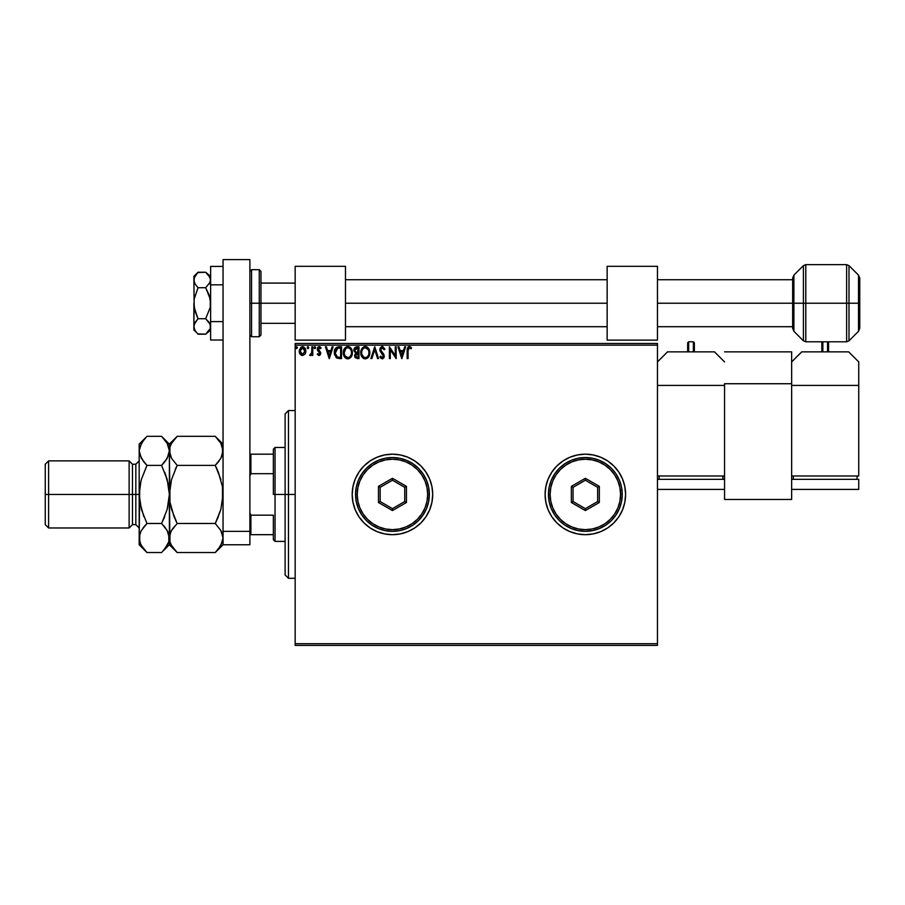 <?xml version="1.0" encoding="UTF-8"?>
<svg xmlns="http://www.w3.org/2000/svg" width="905" height="905" viewBox="0 0 905 905"><rect width="100%" height="100%" fill="white"/><g stroke="black" fill="none" stroke-linecap="round" stroke-linejoin="round"><path stroke-width="1.36" d="M545.093 494.458A40.25 40.25 0 0 0 545.851 502.252M545.862 502.32A40.25 40.25 0 0 0 548.136 509.798M624.823 502.286L625.593 494.435A40.25 40.25 0 0 1 585.343 534.685A40.25 40.25 0 0 1 545.093 494.435L545.862 502.286L548.147 509.843A40.25 40.25 0 0 0 562.955 527.887L569.935 531.62A40.25 40.25 0 0 0 593.182 533.916L600.75 531.62A40.25 40.25 0 0 0 622.527 509.866L624.823 502.286A40.25 40.25 0 0 0 625.593 494.447M563.001 527.92A40.25 40.25 0 0 0 569.924 531.62L577.492 533.916L585.343 534.685L593.194 533.916M593.205 533.916A40.25 40.25 0 0 0 600.739 531.62L607.708 527.909L613.805 522.898L618.816 516.8L622.538 509.843M622.55 509.809A40.25 40.25 0 0 0 624.823 502.309M352.192 494.435A40.25 40.25 0 0 0 392.453 534.685A40.25 40.25 0 0 0 432.703 494.435A40.25 40.25 0 0 1 392.453 534.685A40.25 40.25 0 0 1 352.192 494.435L352.973 502.286L355.258 509.843L358.98 516.8L363.991 522.898L370.088 527.909L377.046 531.62L384.602 533.916L392.453 534.685L400.304 533.916L407.861 531.62L414.818 527.909L420.916 522.898L425.927 516.8L429.649 509.843L431.934 502.286L432.703 494.435L431.934 486.585L429.649 479.028L425.927 472.071L420.916 465.973L414.818 460.962L407.861 457.24L400.304 454.955L392.453 454.174L384.602 454.955L377.046 457.24L370.088 460.962L363.991 465.973L358.98 472.071L355.258 479.028L352.973 486.585L352.192 494.435A40.25 40.25 0 0 1 392.453 454.174A40.25 40.25 0 0 1 432.703 494.435A40.25 40.25 0 0 0 392.453 454.174A40.25 40.25 0 0 0 352.192 494.435M295.166 645.389L657.471 645.389L295.166 645.389L295.166 345.156L657.471 345.156L657.471 643.715L295.166 643.715L295.166 645.389M304.974 354.138L305.856 351.095L305.053 348.187L303.299 346.773L301.082 347.09L299.284 350.337L299.894 353.81L302.18 355.541L304.974 354.138L305.856 351.095L302.542 346.683L299.238 351.095L300.109 354.149L302.542 355.563L304.974 354.138M311.874 346.83L312.779 346.83L311.874 346.83L311.671 352.95L309.623 355.269L310.845 355.427L311.874 354.149L311.874 355.405L312.779 355.405L312.779 346.83L312.779 355.405L312.779 346.83L311.874 346.83L311.739 352.656L309.623 355.269L310.302 355.563L311.874 354.149L311.874 355.405L312.779 355.405L311.874 355.405M319.035 355.563L320.347 354.805L320.743 352.973L318.266 348.629L319.307 347.735L320.54 348.64L321.06 347.837L319.205 346.683L317.553 347.893L317.587 350.484L319.85 353.357L319.182 354.477L317.825 353.606L317.293 354.341L319.035 355.563L317.293 354.341L319.035 355.563L320.755 353.312L318.198 349.115L319.307 347.735L320.54 348.64L321.06 347.837L319.205 346.683L317.293 349.16L319.85 353.357L318.979 354.511L317.825 353.606L317.293 354.341L317.825 353.606L318.979 354.511L319.635 354.104M338.549 346.83L335.303 348.595L334.341 353.369L336.264 357.713L339.748 358.572L341.536 358.572L341.536 346.83L338.798 346.83C335.676 347.26 334.171 349.16 334.307 352.554L336.954 358.142L341.536 358.572L341.536 346.83L341.536 358.572L339.047 358.55M356.649 346.83L358.991 346.83L354.975 347.43L353.9 350.631L355.733 353.165L354.636 355.303L355.292 357.792L358.991 358.572L358.991 346.83L358.991 358.572L358.991 346.83L356.649 346.83L353.878 350.167L355.733 353.165L354.624 355.665L357.328 358.572L358.991 358.572L357.328 358.572M371.865 358.572L370.88 358.572L374.647 346.83L370.88 358.572L371.865 358.572L374.727 349.669L377.577 358.572L378.562 358.572L374.794 346.83L378.562 358.572L374.794 346.83L370.88 358.572L371.865 358.572L374.727 349.669L377.577 358.572L378.562 358.572L377.577 358.572M395.27 346.83L395.27 355.563L389.399 346.83L389.399 358.572L390.304 358.572L390.304 349.816L396.175 358.572L396.175 346.83L395.27 346.83L396.175 346.83L395.27 346.83L395.27 355.563L389.399 346.83L389.399 358.572L390.304 358.572L390.304 349.816L396.175 358.572L396.175 346.83L395.983 358.572M408.065 350.755L408.528 348.131L409.626 347.78L411.062 348.787L411.526 347.882L409.309 346.525L407.397 348.04L407.16 358.572L408.065 358.572L408.065 350.755L409.32 347.735L411.062 348.787L411.526 347.882L409.309 346.525L407.16 350.642L407.16 358.572L408.065 358.572L408.065 350.755M548.147 509.843L551.869 516.8L556.88 522.898L562.978 527.909M625.4 490.487L625.593 494.435L624.823 486.585L622.538 479.028L618.816 472.071L613.805 465.973L607.708 460.962L600.75 457.24L593.194 454.955L585.343 454.174L577.492 454.955L569.935 457.24L562.978 460.962L556.88 465.973L551.869 472.071L548.147 479.028L545.862 486.585L545.093 494.435A40.25 40.25 0 0 1 585.343 454.174A40.25 40.25 0 0 1 625.593 494.435A40.25 40.25 0 0 0 624.835 486.607M404.671 346.83L405.655 346.83L401.888 358.572L405.655 346.83L404.671 346.83L403.472 350.597L400.168 350.597L398.958 346.83L397.974 346.83L401.741 358.572L405.655 346.83L404.671 346.83L403.472 350.597L400.168 350.597L398.958 346.83L397.974 346.83L401.741 358.572L397.974 346.83L398.958 346.83M384.885 349.092L384.15 349.692L384.885 349.092L382.249 346.525L380.111 348.086L379.919 350.789L383.381 356.185L382.193 357.667L380.62 356.163L379.919 356.887L380.564 357.95L382.657 358.81L384.252 356.615L383.822 354.341L380.688 350.02L382.001 347.769L384.15 349.692L384.885 349.092L382.725 346.592M369.828 352.645L368.742 348.64L365.303 346.525L361.876 348.674L360.801 352.701L361.887 356.762L363.719 358.504L365.631 358.866L368.482 357.136L369.828 352.656C369.873 349.307 368.358 347.271 365.303 346.525C362.238 347.294 360.744 349.353 360.801 352.701C360.744 356.095 362.26 358.142 365.371 358.866C368.414 358.075 369.896 355.993 369.828 352.645M352.373 352.645L350.631 347.803L348.877 346.672L346.796 346.683L343.923 349.613L343.583 354.817L345.891 358.29L348.945 358.708L351.321 356.694L352.373 352.645C352.407 349.307 350.902 347.271 347.837 346.525C344.782 347.294 343.278 349.353 343.334 352.701C343.278 356.095 344.805 358.142 347.905 358.866C350.948 358.075 352.43 355.993 352.373 352.645L352.226 354.217M332.124 346.83L333.097 346.83L329.341 358.572L333.097 346.83L332.124 346.83L330.913 350.597L327.61 350.597L326.411 346.83L325.427 346.83L329.182 358.572L333.097 346.83L332.124 346.83L330.913 350.597L327.61 350.597L326.411 346.83L325.427 346.83L329.182 358.572L325.427 346.83L326.411 346.83M314.883 348.64L315.641 347.656L314.567 346.773L314.318 348.301L315.596 347.995L314.883 348.64L315.641 347.656L314.883 348.64L314.137 347.656L314.883 348.64L314.137 347.656L314.883 346.683L314.137 347.656L314.883 346.683L315.641 347.656L314.883 348.64L314.137 347.656L314.883 346.683L315.641 347.656L314.883 348.64L314.137 347.656L314.804 346.683M308.051 346.683L308.718 347.656L307.791 346.706L307.248 347.995L308.526 348.301L308.718 347.656L307.96 348.64L308.718 347.656L307.96 348.64L307.214 347.656L307.96 348.64L307.214 347.656L307.96 346.683L307.214 347.656L307.96 346.683L308.718 347.656L307.96 348.64L307.214 347.656L307.96 346.683L308.718 347.656L307.96 348.64L307.214 347.656L307.96 346.683L308.718 347.656L307.96 348.64L307.225 347.825M297.428 347.656L296.67 346.683L295.924 347.656L296.67 348.64L297.428 347.656L296.67 348.64L297.428 347.656L296.67 348.64L295.924 347.656L296.67 348.64L295.924 347.656L296.67 346.683L295.924 347.656L296.67 346.683L297.428 347.656L296.67 348.64L295.924 347.656L296.67 348.64L295.924 347.656L296.67 348.64L297.428 347.656L296.67 348.64L297.428 347.656L296.67 346.683L297.428 347.656M657.471 343.47L295.166 343.47L295.166 643.715L657.471 643.715L657.471 645.389L657.471 345.156L295.166 345.156L295.166 343.47L657.471 343.47L657.471 345.156L657.471 343.47M420.916 465.973L414.818 460.962M407.861 457.24L406.56 456.731M384.602 454.955L377.046 457.24L370.088 460.962M363.991 522.898L370.088 527.909M377.046 531.62L378.607 532.231M400.304 533.916L407.861 531.62L414.818 527.909M624.823 486.551A40.25 40.25 0 0 0 622.55 479.062M622.527 478.994A40.25 40.25 0 0 0 607.719 460.973M607.696 460.95A40.25 40.25 0 0 0 593.205 454.955M593.182 454.944A40.25 40.25 0 0 0 563.001 460.95M562.955 460.973A40.25 40.25 0 0 0 548.17 478.994M548.136 479.062A40.25 40.25 0 0 0 545.862 486.551M545.851 486.607A40.25 40.25 0 0 0 545.093 494.413M551.869 472.071L550.579 474.141M408.065 358.572L407.16 358.572M407.171 350.088L407.182 349.522M407.193 349.454L407.397 348.04M407.284 348.527L409.309 346.525M409.648 346.558L410.565 346.954M411.074 347.384L411.062 348.787L409.094 347.758M410.214 348.097L409.32 347.735M408.664 346.626L408.098 346.954M401.82 355.744L400.553 351.796L403.076 351.796L401.82 355.744L400.553 351.796L403.076 351.796L401.82 355.744M390.304 358.572L389.399 358.572L389.603 346.83M382.657 347.792L383.856 349.047M380.677 349.545L382.306 347.735M380.666 349.726L381.175 351.231M381.412 351.57L380.96 350.88M383.731 354.194L384.286 356.129L382.464 352.746M379.919 356.887L380.62 356.163L379.919 356.887L382.182 358.866L384.274 356.378M384.252 356.604L383.777 357.95M381.91 357.633L380.62 356.163L382.464 357.633M383.313 356.694L382.193 357.667L383.381 356.185L383.053 355.009M382.249 346.525L379.761 349.703L381.718 353.493M380.111 348.086L381.729 346.592M369.817 353.176L369.681 354.262M367.351 358.233L368.482 357.136L365.371 358.866M364.308 358.731L363.731 358.504M361.887 356.762L362.735 357.803M362.667 357.735L361.898 356.774M361.016 354.703L360.857 353.787M363.686 346.909L362.509 347.837M365.563 346.536L366.344 346.672M367.407 347.192L368.437 348.21M368.867 348.844L369.229 349.568M369.331 349.816L369.579 350.563M369.749 351.423L369.817 352.124M362.543 357.599L363.346 358.29M365.122 347.735L365.326 347.735C367.769 348.346 368.969 349.986 368.923 352.656L368.878 351.83L368.923 352.656C368.98 355.348 367.781 357.023 365.326 357.667C362.871 357.045 361.661 355.394 361.706 352.712L361.706 352.712C361.649 349.997 362.848 348.335 365.326 347.735L368.12 349.522M368.064 349.443L368.788 351.253M368.471 355.156L367.747 356.389M363.731 357.158L361.898 354.387M364.907 357.633L364.104 357.373M361.898 351.016L362.373 349.76M366.615 348.04L365.326 347.735M366.559 357.362L365.756 357.633M368.256 355.608L366.921 357.147M368.878 353.504L368.731 354.341M355.28 357.78L354.681 356.321M354.986 357.305L354.692 354.964M353.912 349.556L354.251 348.402M354.296 348.301L356.038 346.887M355.145 351.468L354.93 349.285L354.783 350.167L358.086 348.029L358.086 352.396L356.197 352.26L357.633 352.396L356.197 352.26L354.828 350.688M356.83 357.351L355.529 355.642L358.086 353.606L358.086 357.362L356.389 357.237M355.529 355.642L355.744 354.59L355.529 355.642M357.633 353.606L356.796 353.685L358.086 353.606L358.086 357.362L357.158 357.362M355.925 356.909L355.608 356.31M351.615 356.14L351.966 355.269M346.853 358.731L346.264 358.504M344.42 356.762L345.28 357.803M345.178 357.701L344.432 356.774M343.561 354.703L343.402 353.776M346.219 346.909L345.043 347.837M349.952 347.192L350.97 348.21M351.4 348.844L351.774 349.556M351.875 349.816L352.113 350.563M345.077 357.599L345.891 358.29M344.443 351.016L344.239 352.712C344.183 349.997 345.393 348.335 347.871 347.735L347.871 347.735C350.314 348.346 351.513 349.986 351.468 352.656C351.525 355.348 350.326 357.023 347.871 357.667L345.099 355.948L347.871 357.667C345.405 357.045 344.194 355.394 344.239 352.712L345.778 348.595L344.907 349.76M348.086 347.746L348.697 347.859M351.468 352.656L351.423 351.83L351.468 352.656M350.111 348.787L350.665 349.522M349.092 357.362L348.289 357.633M351.004 355.156L349.466 357.147M351.423 353.504L351.264 354.341M334.612 354.998L334.341 353.357M335.042 349.047L335.585 348.165M335.755 349.862L336.57 348.764M337.384 348.278L340.631 348.029L340.631 357.362L337.441 357.034L335.235 353.222L337.825 348.165M339.375 357.351L338.719 357.305M335.314 353.878L335.235 353.222M335.665 355.111L335.461 354.522M335.981 355.733L335.676 355.145M337.135 356.898L336.162 356.016M336.038 349.364L335.506 350.461M329.262 355.744L327.995 351.796L330.529 351.796L329.262 355.744L327.995 351.796L330.529 351.796L329.262 355.744M318.051 353.912L318.979 354.511L319.85 353.357L317.293 349.16L317.587 350.484M317.825 353.606L318.888 354.5M319.838 353.55L318.741 351.694M319.85 353.357L319.635 352.577M317.712 347.599L318.379 346.909M319.397 346.694L321.06 347.837L320.302 348.312M319.657 346.739L320.268 347M320.54 348.64L319.058 347.769M319.307 347.735L318.413 349.93L320.755 353.312L320.54 352.147M318.82 347.871L318.266 348.629M318.198 349.115L318.526 350.088M315.641 347.656L314.974 346.683M311.874 354.149L310.302 355.563L309.623 355.269L310.607 354.489M311.591 353.233L311.784 352.294M311.739 352.656L311.874 349.715M301.863 355.473L301.218 355.213M299.713 353.436L299.453 352.758M299.442 352.701L299.284 351.898M302.937 346.706L305.415 348.866M305.551 349.206L305.845 350.71M305.811 351.887L305.528 353.063M305.652 352.701L305.381 353.436M304.951 351.095L304.815 349.952L304.951 351.095L302.542 354.511L300.132 351.095L302.542 347.735L304.94 351.378M301.976 354.421L300.675 353.233M300.268 352.237L300.166 351.66M300.856 348.663L301.467 348.063M300.268 349.952L300.698 348.9M303.107 347.814L304.137 348.538M357.056 348.029L358.086 348.029L357.633 352.396M351.004 350.19L351.264 350.982M345.099 355.948L344.443 354.387M339.658 348.029L340.631 348.029L340.631 357.362L340.031 357.362M304.385 348.9L304.815 349.952M288.457 494.435L285.109 494.435L285.109 574.947L285.109 413.924L285.109 494.435L288.457 494.435L288.457 578.295L288.457 494.435L295.166 494.435L288.457 494.435L288.457 410.565L288.457 494.435M273.367 454.174L273.367 494.435L275.041 494.435L275.041 447.466L275.041 494.435L285.109 494.435L275.041 494.435L275.041 541.394L275.041 494.435L273.367 494.435L273.367 449.14L273.367 454.174L249.882 454.174L250.889 454.174L250.889 473.688L273.367 473.688L250.889 473.688L250.889 454.174L273.367 454.174M273.367 515.183L273.367 539.719L273.367 515.183L250.889 515.183L249.882 512.875L250.889 515.183L250.889 534.685L273.367 534.685L250.889 534.685L250.889 515.183L273.367 515.183M249.882 475.985L250.889 473.688L249.882 475.985M249.882 534.685L250.889 534.685L249.882 534.685M206.363 272.812L209.202 275.923L210.627 279.973L209.213 284.012L210.254 282.043L205.684 287.722L210.265 299.125L210.265 307.315L205.684 318.718L198.014 318.718L194.168 307.27L193.862 276.387L194.156 307.236L194.156 299.204L198.014 287.722L195.028 283.978L193.862 279.973L194.156 281.998L194.156 277.959L198.014 272.235L205.684 272.235L197.618 272.631M210.627 279.973L210.254 277.903L210.265 282.032L205.684 287.722L198.014 287.722L205.684 287.722L209.213 295.143L210.627 303.22L210.265 307.315L205.684 318.718L210.254 324.397L210.265 328.504L205.684 334.205L198.014 334.205L195.028 330.461L193.862 326.456L195.016 322.485L198.014 318.718L205.684 318.718L209.202 322.406L210.627 326.456L210.265 324.409L210.265 328.515L207.664 332.373M194.62 329.669L193.862 326.456L193.862 330.054L194.156 324.443L198.014 318.718L195.028 311.207L193.862 303.22L193.862 326.354M197.641 333.832L205.684 334.205L207.652 332.395M210.627 276.387L205.684 272.235L210.254 277.914M209.643 276.602L209.213 275.935M193.862 330.054L196.374 332.395M196.34 332.361L195.028 330.461M196.34 274.079L198.014 272.235L195.016 276.002L193.862 279.973L195.028 283.978L198.014 287.722L194.156 299.204L193.862 326.456M223.049 340.02L210.627 340.02L210.627 321.614L223.049 321.614L210.627 321.614L210.627 284.815L223.049 284.815L210.627 284.815L210.627 266.421L223.049 266.421L210.627 266.421L210.627 340.02L223.049 340.02M223.049 544.753L223.049 259.611L249.882 259.611L249.882 531.337L249.882 259.611L223.049 259.611L223.049 531.337L249.882 531.337L223.049 531.337L223.049 544.753L249.882 544.753L249.882 531.337L249.882 544.753L223.049 544.753L215.266 552.536L177.154 552.536L215.266 552.536L215.99 551.79M259.271 303.22L259.271 269.679L259.271 303.22L260.957 303.22L260.957 271.353L260.957 335.088L259.271 336.762L259.271 269.679L260.957 271.353L260.957 303.22L251.556 303.22L251.556 269.679L251.556 303.22L259.271 303.22L259.271 336.762L259.271 303.22M249.882 271.353L251.556 269.679L251.556 303.22L249.882 303.22L251.556 303.22L251.556 336.762L259.271 336.762M251.556 303.22L251.556 336.762L251.556 303.22M260.957 303.22L260.957 335.088L260.957 303.22L295.166 303.22L260.957 303.22M345.484 303.22L607.153 303.22L345.484 303.22M657.471 303.22L792.656 303.22L657.471 303.22M295.166 266.319L345.484 266.319L345.484 340.122L295.166 340.122L345.484 340.122L345.484 266.319L295.166 266.319L295.166 340.122L295.166 266.319M607.153 266.319L657.471 266.319L657.471 340.122L607.153 340.122L657.471 340.122L657.471 266.319L607.153 266.319L607.153 340.122L607.153 266.319M657.471 475.985L724.554 475.985L657.471 475.985M714.498 351.864L667.528 351.864L714.498 351.864L724.554 361.921L714.498 351.864M657.471 385.406L724.554 385.406L724.554 475.985L724.554 385.406L657.471 385.406M657.471 361.921L667.528 351.864L657.471 361.921M722.88 475.985L722.88 479.333L722.88 475.985M659.145 479.333L659.145 475.985L659.145 479.333M724.554 479.333L724.554 489.401L657.471 489.401L724.554 489.401L724.554 479.333L657.471 479.333L724.554 479.333M687.653 342.803L687.653 351.864L687.653 342.803L688.66 341.796L688.66 351.864L688.66 341.796L693.366 341.796L693.366 351.864L693.366 341.796L694.373 342.803L694.373 351.864L694.373 342.803M791.649 499.47L724.554 499.47L724.554 383.731L791.649 383.731L791.649 499.47L791.649 351.864L724.554 351.864L791.649 351.864L791.649 383.731L724.554 383.731L724.554 499.47L791.649 499.47M791.649 475.985L858.743 475.985L791.649 475.985L791.649 385.406L858.743 385.406L858.743 475.985L858.743 385.406L791.649 385.406L791.649 475.985M848.675 351.864L801.717 351.864L848.675 351.864L858.743 361.921L858.743 385.406L858.743 361.921L848.675 351.864M791.649 361.921L801.717 351.864L791.649 361.921M857.069 475.985L857.069 479.333L857.069 475.985M793.334 479.333L793.334 475.985L793.334 479.333M858.743 479.333L858.743 489.401L791.649 489.401L791.649 479.333L858.743 479.333L858.743 489.401L791.649 489.401L791.649 479.333L858.743 479.333M821.842 342.803L821.842 351.864L821.842 342.803L822.849 341.796L822.849 351.864L822.849 341.796L827.543 341.796L827.543 351.864L827.543 341.796L828.55 342.803L828.55 351.864L828.55 342.803M848.992 340.812L846.616 341.796L846.616 264.645L848.992 265.629L848.992 340.812L858.517 331.287L859.75 328.323L859.75 303.22L859.75 328.323L859.75 303.22L848.992 303.22L848.992 340.812L848.992 303.22L846.616 303.22L846.616 341.796L846.616 303.22L805.789 303.22L805.789 341.796L805.789 303.22L803.414 303.22L803.414 340.812L803.414 303.22L793.889 303.22L793.889 331.287L793.889 303.22L792.656 303.22L792.656 328.323L792.656 278.118L793.889 275.154L793.889 331.287L792.656 328.323L792.656 303.22L803.414 303.22L803.414 265.629L793.889 275.154M846.616 264.645L805.789 264.645L805.789 303.22L858.517 303.22L858.517 331.287L858.517 275.154L859.75 278.118L859.75 303.22L859.75 278.118L859.75 303.22L858.517 303.22L858.517 275.154L858.517 331.287M803.414 340.812L803.414 303.22L805.789 303.22L805.789 341.796L803.414 340.812L793.889 331.287M793.889 303.22L793.889 275.154L793.889 303.22M792.656 303.22L792.656 278.118L792.656 303.22M805.789 303.22L805.789 264.645L805.789 303.22M803.414 303.22L803.414 265.629L803.414 303.22M846.616 303.22L846.616 264.645L846.616 303.22M848.992 303.22L848.992 265.629L848.992 303.22M139.178 527.977L135.829 524.629L135.829 494.435L135.829 524.629L135.829 494.435L129.121 494.435L129.121 527.977L129.121 494.435L48.61 494.435L48.61 460.883L48.61 494.435L45.25 494.435L45.25 524.629L45.25 464.242L45.25 494.435L129.121 494.435L129.121 460.883L129.121 494.435L132.469 494.435L132.469 464.242L132.469 494.435L139.178 494.435L139.178 444.117L139.178 538.011L139.743 486.845L141.361 479.469L146.961 465.385L141.372 458.36L139.178 450.86L141.35 443.393L146.225 437.081M140.547 532.106L139.178 538.011L139.178 544.753L139.732 534.255L141.35 530.556L146.961 523.486L141.35 509.368L139.178 494.435L135.829 494.435L135.829 464.242L132.469 464.242L129.121 460.883L48.61 460.883L45.25 464.242M223.049 450.86L220.877 458.315L215.266 465.385L177.154 465.385L171.565 458.36L169.948 454.672L169.925 447.093L171.531 443.393L177.154 436.334L215.266 436.334L220.854 443.348L223.049 450.86L222.483 447.093L222.483 454.615L220.877 458.315L215.266 465.385L219.18 460.905M215.944 437.036L215.266 436.334L177.154 436.334L176.418 437.081M169.948 447.036L171.531 443.393L177.154 436.334L169.371 444.117L169.936 454.638L169.371 450.86L169.948 447.036M217.268 519.232L220.865 509.379L223.049 494.435L222.483 502.004L222.483 486.856L218.399 472.308L222.483 486.856L223.049 494.435L220.865 509.379L215.266 523.486L220.854 530.5L223.049 538.011L222.472 534.222L223.049 538.011L222.483 541.767L218.399 549.064L215.266 552.536L220.877 545.466L223.049 538.011L220.854 530.5L215.266 523.486L177.154 523.486L171.543 530.534L177.154 523.486L215.266 523.486L218.399 516.563L215.266 523.486M175.151 469.627L177.154 465.385L215.266 465.385L220.877 479.492L215.266 465.385L218.399 461.912M169.936 486.845L169.371 494.435L171.543 479.48L177.154 465.385L171.543 479.48L169.371 494.435L169.925 541.767L169.925 534.255L171.531 530.556L177.154 523.486L171.543 509.368L169.936 502.026L174.02 516.563L169.936 502.004L169.936 486.856M221.295 531.314L220.865 530.522M170.66 532.287L171.531 530.556M222.472 541.823L223.049 538.011M176.158 551.518L171.565 545.511L169.948 541.823L169.925 534.255M177.154 523.486L171.543 509.379L169.936 502.026L169.371 450.86L169.371 494.435L167.561 508.056M170.74 532.106L169.371 538.011L169.371 544.753L169.371 538.011L169.925 541.767M162.572 551.518L169.371 544.753L177.154 552.536L171.565 545.511L169.948 541.823M170.774 543.995L171.611 545.613M171.565 530.5L173.24 527.954M174.02 526.948L174.495 526.371M174.043 516.619L176.26 521.642M176.147 437.364L174.02 439.785M177.154 465.385L171.565 458.36L169.371 450.86L167.21 458.315L161.588 465.385L167.199 479.492L169.371 494.435L167.199 509.391L161.588 523.486L164.721 516.563L161.588 523.486L167.176 530.5L169.371 538.011L168.805 534.222L168.816 541.767L167.21 545.466L162.323 551.79M216.25 551.518L218.388 549.075M221.657 532.061L220.877 530.556M218.377 472.252L216.159 467.229M223.049 444.117L215.266 436.334L220.854 443.348L222.472 447.036M221.623 444.83L220.809 443.28M162.278 437.036L167.176 443.348L169.371 450.86L169.371 444.117L161.588 436.334L146.961 436.334L161.588 436.334L167.176 443.348L169.371 450.86L168.794 447.036M167.945 444.83L167.142 443.28M168.511 485.069L164.721 472.297L167.199 479.492L161.588 465.385L164.721 461.912M165.502 460.905L168.816 454.615L169.371 450.86M167.979 532.061L169.371 538.011L169.371 494.435L168.805 501.992L169.371 494.435L167.199 479.492M164.914 527.196L168.025 532.14M168.794 541.823L169.371 538.011L168.816 541.767L164.721 549.064M145.954 437.364L139.178 444.117M140.988 480.804L139.178 494.435L139.743 486.845L139.178 494.435L140.049 503.802M143.827 439.796L139.732 447.093L139.178 450.86L139.743 454.649L139.178 450.86L139.743 454.649L143.827 461.923L146.961 465.385L161.588 465.385L146.961 465.385L141.361 479.469M144.302 526.371L143.047 527.954M139.743 502.026L143.827 516.563L139.743 501.992M145.965 551.518L141.429 545.613M139.732 541.767L139.732 534.255L141.35 530.556L146.961 523.486L143.827 526.948M140.58 543.995L139.178 538.011M140.467 532.287L139.743 534.222M139.178 544.753L146.961 552.536L161.588 552.536L146.961 552.536L141.372 545.511L139.755 541.823M141.361 509.391L146.961 523.486L161.588 523.486L167.199 509.368M164.721 526.948L161.588 523.486L146.961 523.486M132.469 494.435L132.469 524.629L132.469 494.435M48.61 494.435L48.61 527.977L48.61 494.435M135.829 494.435L135.829 464.242L135.829 494.435M548.441 494.435L550.116 494.435A35.227 35.227 0 0 1 585.343 459.208A35.227 35.227 0 0 1 620.57 494.435L622.244 494.435A36.901 36.901 0 0 0 585.343 457.534A36.901 36.901 0 0 0 548.441 494.435A36.901 36.901 0 0 1 585.343 457.534A36.901 36.901 0 0 1 622.244 494.435A36.901 36.901 0 0 1 585.343 531.337A36.901 36.901 0 0 1 548.441 494.435L549.154 501.63L551.247 508.553L554.663 514.934L559.245 520.522L564.844 525.115L571.225 528.52L578.148 530.624L585.343 531.337L592.537 530.624L599.461 528.52L605.841 525.115L611.441 520.522L616.022 514.934L619.439 508.553L621.531 501.63L622.244 494.435L621.531 487.229L619.439 480.306L616.022 473.937L611.441 468.338L605.841 463.756L599.461 460.34L592.537 458.235L585.343 457.534L578.148 458.235L571.225 460.34L564.844 463.756L559.245 468.338L554.663 473.937L551.247 480.306L549.154 487.229L548.441 494.435A36.901 36.901 0 0 0 585.343 531.337A36.901 36.901 0 0 0 622.244 494.435L620.57 494.435L619.891 487.557L617.889 480.951L614.631 474.865L610.253 469.525L604.913 465.147L598.827 461.889L592.209 459.887L585.343 459.208L578.476 459.887L571.858 461.889L565.772 465.147L560.433 469.525L556.055 474.865L552.797 480.951L550.794 487.557L550.116 494.435L550.794 501.302L552.797 507.909L556.055 514.006L560.433 519.334L565.772 523.724L571.858 526.97L578.476 528.984L585.343 529.651L592.209 528.984L598.827 526.97L604.913 523.724L610.253 519.334L614.631 514.006L617.889 507.909L619.891 501.302L620.57 494.435A35.227 35.227 0 0 1 585.343 529.651A35.227 35.227 0 0 1 550.116 494.435L548.441 494.435M571.36 502.501L571.36 486.358L585.343 478.293L599.325 486.358L599.325 502.501L585.343 510.567L571.36 502.501L585.343 510.567L599.325 502.501L597.639 501.54L585.343 508.633L573.046 501.54L573.046 487.331L585.343 480.227L597.639 487.331L597.639 501.54L585.343 508.633L585.343 510.567L585.343 508.633L573.046 501.54L571.36 502.501L573.046 501.54L573.046 487.331L571.36 486.358L571.36 502.501M597.639 501.54L599.325 502.501L599.325 486.358L597.639 487.331L597.639 501.54M597.639 487.331L599.325 486.358L585.343 478.293L585.343 480.227L597.639 487.331M585.343 480.227L585.343 478.293L571.36 486.358L573.046 487.331L585.343 480.227M355.552 494.435L357.226 494.435A35.227 35.227 0 0 1 392.453 459.208A35.227 35.227 0 0 1 427.68 494.435L429.355 494.435A36.901 36.901 0 0 0 392.453 457.534A36.901 36.901 0 0 0 355.552 494.435A36.901 36.901 0 0 1 392.453 457.534A36.901 36.901 0 0 1 429.355 494.435A36.901 36.901 0 0 1 392.453 531.337A36.901 36.901 0 0 1 355.552 494.435L356.265 501.63L358.357 508.553L361.774 514.934L366.355 520.522L371.955 525.115L378.335 528.52L385.259 530.624L392.453 531.337L399.648 530.624L406.571 528.52L412.952 525.115L418.54 520.522L423.133 514.934L426.549 508.553L428.642 501.63L429.355 494.435L428.642 487.229L426.549 480.306L423.133 473.937L418.54 468.338L412.952 463.756L406.571 460.34L399.648 458.235L392.453 457.534L385.259 458.235L378.335 460.34L371.955 463.756L366.355 468.338L361.774 473.937L358.357 480.306L356.265 487.229L355.552 494.435A36.901 36.901 0 0 0 392.453 531.337A36.901 36.901 0 0 0 429.355 494.435L427.68 494.435L427.002 487.557L424.999 480.951L421.741 474.865L417.363 469.525L412.024 465.147L405.926 461.889L399.32 459.887L392.453 459.208L385.575 459.887L378.969 461.889L372.883 465.147L367.543 469.525L363.165 474.865L359.907 480.951L357.905 487.557L357.226 494.435L357.905 501.302L359.907 507.909L363.165 514.006L367.543 519.334L372.883 523.724L378.969 526.97L385.575 528.984L392.453 529.651L399.32 528.984L405.926 526.97L412.024 523.724L417.363 519.334L421.741 514.006L424.999 507.909L427.002 501.302L427.68 494.435A35.227 35.227 0 0 1 392.453 529.651A35.227 35.227 0 0 1 357.226 494.435L355.552 494.435M378.471 502.501L378.471 486.358L392.453 478.293L406.435 486.358L406.435 502.501L392.453 510.567L378.471 502.501L392.453 510.567L406.435 502.501L404.75 501.54L392.453 508.633L380.157 501.54L380.157 487.331L392.453 480.227L404.75 487.331L404.75 501.54L392.453 508.633L392.453 510.567L392.453 508.633L380.157 501.54L378.471 502.501L380.157 501.54L380.157 487.331L378.471 486.358L378.471 502.501M404.75 501.54L406.435 502.501L406.435 486.358L404.75 487.331L404.75 501.54M404.75 487.331L406.435 486.358L392.453 478.293L392.453 480.227L404.75 487.331M392.453 480.227L392.453 478.293L378.471 486.358L380.157 487.331L392.453 480.227M295.166 578.295L288.457 578.295L285.109 574.947M295.166 410.565L288.457 410.565L285.109 413.924M273.367 449.14L275.041 447.466L285.109 447.466M285.109 541.394L275.041 541.394L273.367 539.719M210.627 330.054L205.684 334.205M193.862 276.387L198.014 272.235M251.556 269.679L259.271 269.679M251.556 336.762L249.882 335.088M295.166 283.095L260.957 283.095M792.656 279.736L657.471 279.736M607.153 279.736L345.484 279.736M345.484 326.705L607.153 326.705M657.471 326.705L792.656 326.705M295.166 323.345L260.957 323.345M846.616 341.796L805.789 341.796M848.992 265.629L858.517 275.154M805.789 264.645L803.414 265.629M135.829 524.629L132.469 524.629L129.121 527.977L48.61 527.977L45.25 524.629M135.829 464.242L139.178 460.883"/></g></svg>

